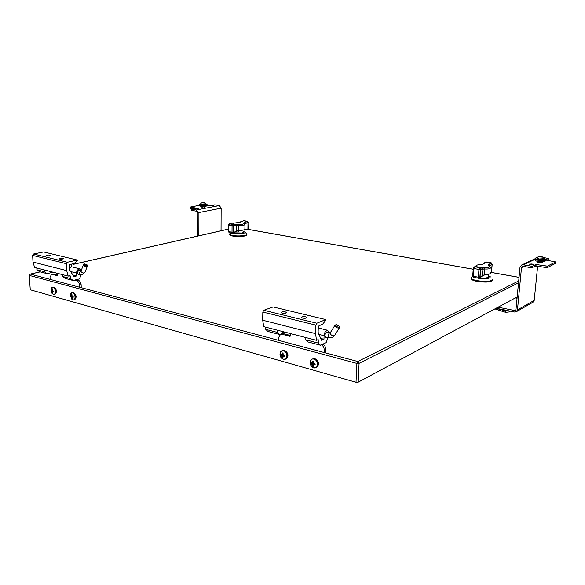 <?xml version="1.0" encoding="UTF-8"?>
<svg xmlns="http://www.w3.org/2000/svg" width="585" height="585" viewBox="0 0 585 585"><rect width="100%" height="100%" fill="white"/><g stroke="black" fill="none" stroke-linecap="round" stroke-linejoin="round"><path stroke-width="0.88" d="M40.146 271.835L30.179 274.094L29.25 275.286L30.266 289.78L356.016 382.268L358.174 382.202L517.184 296.939M537.257 257.51L535.136 258.19L535.056 259.009C535.136 259.506 536.248 259.945 538.397 260.325C542.375 260.822 544.723 260.683 545.447 259.901L548.372 258.446L543.238 257.473M535.136 258.19C535.216 258.687 536.328 259.126 538.478 259.506C542.456 260.003 544.803 259.864 545.527 259.089L543.575 258.051M535.136 259.228L535.041 260.193C535.121 260.683 536.211 261.122 538.317 261.495C542.207 261.985 544.511 261.846 545.22 261.078L545.322 260.113M543.428 258.958C542.887 259.367 541.483 259.433 539.224 259.155M539.165 258.994C541.71 259.309 543.209 259.221 543.67 258.724L543.67 258.724C543.399 259.309 541.907 259.447 539.202 259.155L537.22 258.416M541.593 257.034L539.385 256.888L539.129 256.566L540.269 256.471L540.218 257.02M541.63 256.691L540.269 256.471M70.361 294.789L70.383 294.65C70.727 293.239 71.45 292.639 72.562 292.851C75.648 293.531 75.948 300.917 72.854 299.871L71.494 298.898M71.173 293.136L71.97 292.646L70.383 294.65L71.553 298.972L72.957 299.93L74.683 299.747C76.884 297.37 76.503 294.95 73.534 292.478L72.789 292.668C75.765 295.14 76.145 297.568 73.937 299.944L73.088 299.93M72.247 296.266L70.573 296.515L70.544 295.915L72.006 294.701L72.065 296.098L73.191 296.646L73.213 297.253L72.123 297.458L72.16 298.555L70.814 296.675M71.582 294.613L71.45 295.235M71.875 295.257L71.136 295.834M71.977 295.805L70.785 296.068M72.343 296.354L70.975 296.632L71.194 297.195M72.715 296.595L71.436 297.136L71.56 297.904M72.072 297.604L71.743 298.438M73.191 296.829L72.635 297.18M72.796 297.143L73.191 297.253M73.191 296.749L72.672 297.173M71.589 294.591L71.984 294.774M73.191 296.697L72.591 297.209M70.946 296.025L72.035 296.003M537.6 262.168L538.2 262.051M541.732 262.358L542.295 262.585M205.532 204.238L201.701 204.516M201.649 204.509L200.94 204.216M203.456 202.615L204.055 202.922L202.22 202.841L203.456 202.951M204.011 202.929L202.425 202.878M242.168 232.589L242.892 232.859L242.168 232.589M285.473 311.966L286.54 312.617C285.985 313.326 284.566 313.502 282.284 313.15L281.224 312.507C281.78 311.798 283.198 311.622 285.473 311.966M285.509 313.216L282.226 313.136M305.765 316.865L306.906 317.56C306.357 318.277 304.931 318.452 302.62 318.094L301.487 317.406C302.043 316.69 303.469 316.507 305.765 316.865M305.897 318.16L302.467 318.057M327.878 332.353L326.693 331.922C324.799 333.918 324.536 335.753 325.904 337.413L326.664 337.267M328.024 337.611L326.116 342.678L320.441 345.208L318.335 343.081L318.181 339.622L316.485 340.309L315.578 333.633L315.863 325.121L316.814 323.242L325.794 319.578L325.765 320.324L322.854 323.966L318.328 326.196L318.123 332.287L321.421 340.229L323.958 339.278L324.09 335.724C324.331 333.077 325.223 331.3 326.752 330.401L327.658 330.306L329.055 332.646M325.794 319.578L273.093 306.95L263.784 310.284L262.826 312.061L315.863 325.121M283.893 332.836L279.667 334.532L267.981 331.476L265.744 329.384L265.78 327.198M316.485 340.309L263.762 326.671L262.687 320.236L262.826 312.061M305.867 337.56L305.794 339.819L318.335 343.081M305.794 339.819L307.937 341.933L320.441 345.208M320.675 338.437L323.958 339.278M262.687 320.236L315.578 333.633M279.667 334.532L277.458 332.434L265.744 329.384M277.458 332.434L277.502 330.225M339.227 326.518L339.044 328.105C336.58 328.046 335.256 327.044 335.059 325.092L336.309 324.69M336.192 324.726L339.132 326.24L338.883 327.212C336.638 326.957 335.739 326.13 336.192 324.726M232.808 233.335L229.261 232.735L228.347 231.543L228.384 225.13L229.708 223.858L228.713 225.269L228.677 231.697L229.261 232.735L228.347 231.543L228.384 225.13L229.327 223.872L232.837 223.96L229.686 223.858L232.53 224.004L234.351 223.082L240.866 222.161L243.616 220.794L246.936 221.364L244.186 222.731L242.439 224.486L233.049 224.443L229.708 223.858L232.53 224.004L234.351 223.082L240.866 222.161L243.616 220.794L240.866 222.161L238.314 222.622L243.616 220.794L247.294 221.291L247.996 222.578L246.936 221.364L244.186 222.731L242.439 224.486L238.453 224.647L238.402 225.759L238.453 224.647L235.872 224.581L236.501 225.634L238.402 225.759C242.146 225.905 244.201 225.547 244.559 224.662C244.252 225.547 242.205 225.912 238.402 225.759L238.358 230.651L236.45 231.082L235.806 231.843L236.45 231.082L236.501 225.634L238.402 225.759L238.358 230.651C242.11 230.424 244.157 230.022 244.501 229.422C244.15 230.015 242.102 230.424 238.358 230.651L238.395 231.389L238.358 230.651L233.532 232.552L232.011 232.303L232.062 225.861L232.874 224.45L232.062 225.861L233.59 225.503L232.874 224.45L233.634 225.496L236.501 225.634L233.59 225.503L233.049 224.443L229.532 223.865L228.713 225.269L232.062 225.861L228.713 225.269L228.677 231.697L229.261 232.735L232.596 233.342L232.011 232.303L228.677 231.697L233.335 232.289L233.59 225.503M244.281 223.865L243.506 223.521L244.281 223.865M244.428 224.172L244.969 223.733L244.186 222.731L244.969 223.733L248.201 222.468L246.936 221.364L247.762 222.337L244.969 223.733L244.91 229.115L244.508 229.123L247.682 229.24L244.91 229.115L244.398 229.883L244.91 229.115L244.969 223.733L244.428 224.172M213.562 205.62L211.192 205.796L213.562 205.62M204.538 206.717L201.957 207.2L201.328 206.951L201.935 206.702M198.242 208.545L195.807 208.728L198.242 208.545M221.05 230.761L221.145 208.187L219.368 205.569L214.805 204.838L209.737 205.598L206.988 205.335M221.145 208.187L198.169 212.691L198.227 235.938M198.169 212.691L196.355 209.986L191.748 209.218L191.756 210.41L196.363 211.185L197.269 212.538L197.335 236.143M199.485 205.306L190.366 207.061L196.107 208.128L191.5 209.116L191.756 210.41M190.366 207.061L190.374 208.238L193.108 208.757M200.852 203.697L199.405 204.216L199.405 204.845L200.67 205.342C204.019 205.671 206.154 205.518 207.068 204.882L207.068 204.253L205.62 203.726M199.405 204.216L200.662 204.706C204.019 205.035 206.154 204.882 207.068 204.253M199.485 204.977L199.485 205.766L200.721 206.256C204.004 206.578 206.095 206.425 206.988 205.803L206.988 205.021M74.434 280.12L76.803 280.741C78.339 281.363 79.231 282.811 79.472 285.092L79.553 287.228M50.134 279.374L50.032 277.297L51.531 274.314L57.213 275.572L57.659 273.378M79.472 285.092L81.132 284.676L81.242 287.681M81.132 284.676C80.891 282.401 79.999 280.954 78.463 280.332L76.803 280.741M76.094 279.718L78.463 280.332M69.293 264.895L72.92 263.667M52.248 274.328L53.915 273.941L57.696 274.928M53.915 273.941L51.531 274.314M53.403 272.281L50.31 272.244L49.63 271.301M51.648 272.588L50.968 271.652M305.428 318.24L302.913 318.16M321.436 344.762C323.242 345.947 324.163 347.658 324.207 349.903L324.112 352.521M278.423 340.324L278.482 337.794L280.456 334.466L282.262 334.379L290.167 336.251L290.877 333.684M324.207 349.903L325.691 349.223L325.56 352.909M325.691 349.223C325.655 346.985 324.733 345.282 322.927 344.097M282.262 334.379L283.798 333.757L290.76 335.571M283.798 333.757L280.456 334.466M283.169 332.521L282.262 331.454M286.504 332.551L284.895 333.092L284.347 331.995M486.83 276.998L487.839 277.561L486.83 276.998M283.557 350.817C288.156 351.87 287.93 360.711 283.359 359.212C278.804 358.13 278.994 349.369 283.557 350.817M280.464 352.016L281.89 350.671C278.935 353.713 279.454 356.579 283.447 359.27L286.204 358.854C289.012 355.812 288.434 352.952 284.464 350.283L282.577 350.371L281.89 350.671L283.776 350.576C287.747 353.252 288.325 356.111 285.517 359.161L283.571 359.256M283.14 354.744L280.727 355.168L280.741 354.444L281.794 354.444L282.438 352.952L283.052 353.121L283.177 354.824L284.661 355.541L284.646 356.258L283.133 356.455L282.943 357.749L282.336 357.581L281.18 355.402M282.431 352.974L282.27 353.735M282.899 353.793L281.794 354.444M283.198 354.854L281.327 355.336L281.758 356.068M283.52 355.132L281.977 355.972L282.197 356.93M283.82 355.373L282.343 356.865L282.328 357.559M284.032 355.453L283.133 356.455M283.359 356.36L283.886 356.155M284.332 355.497L284.032 356.089L284.624 356.258M282.438 352.952L283.016 353.267M282.921 356.865L282.336 357.581M282.014 354.349L283.016 354.364M281.363 354.612L283.067 354.532M488.146 277.034L488.044 277.458L488.146 277.034M488.183 276.544L488.19 277.356C486.72 278.138 484.007 278.277 480.051 277.795C484.007 278.277 486.72 278.138 488.19 277.356L488.183 276.544M471.51 277.202L471.108 277.838C471.225 278.928 473.316 279.879 477.367 280.683C485.857 281.846 490.925 281.465 492.585 279.535L492.519 280.259C490.866 282.189 485.791 282.577 477.309 281.414C485.791 282.577 490.866 282.189 492.519 280.259L492.585 279.535C490.925 281.465 485.857 281.846 477.367 280.683C473.316 279.879 471.225 278.928 471.108 277.838L471.049 278.555C471.166 279.652 473.258 280.603 477.309 281.414C473.258 280.603 471.166 279.652 471.049 278.555L471.51 277.202M488.263 275.623L490.23 276.654C490.493 278.416 486.925 278.943 479.532 278.226C486.925 278.943 490.493 278.416 490.23 276.654L488.263 275.623M495.956 308.324L505.63 310.927L506.859 310.467M510.281 311.161L509.623 311.885L505.513 312.375L494.895 308.887M481.053 264.53L483.744 263.893L486.003 262.058L490.888 262.892L488.643 264.734L488.716 265.853C490.274 267.177 488.943 267.762 484.709 267.594L479.854 267.652L474.896 266.782L477.082 266.738L477.002 266.255C475.481 265.422 476.826 264.844 481.053 264.53L483.744 263.893L481.053 264.53C476.826 264.844 475.481 265.422 477.002 266.255L476.036 266.797L477.002 266.255L477.082 266.738L474.749 266.804L473.982 268.552L478.947 269.429L479.854 267.652L480.724 268.961L484.899 268.99L484.709 267.594L479.854 267.652L474.896 266.782L473.982 268.552L478.947 269.429L484.899 268.99C488.343 269.144 490.201 268.778 490.479 267.886L488.716 265.853C490.274 267.177 488.943 267.762 484.709 267.594L484.899 268.99C488.343 269.144 490.201 268.778 490.479 267.886L488.716 265.853L488.643 264.734L489.667 265.97L488.643 264.734L491.173 262.775L492.109 264.354L491.451 271.915L490.098 273.275L491.239 272.354L490.098 272.332L491.239 272.354L490.705 273.173L490.098 273.275L491.546 271.82L492.204 264.266L491.173 262.775L486.142 261.97L483.042 264.04L481.053 264.53M489.696 266.884L489.301 265.985L489.696 266.884M489.506 266.131L491.948 264.084L490.888 262.892L492.204 264.266L491.173 262.775L485.601 262.029L490.888 262.892L491.985 264.062L489.506 266.131M484.402 274.87L482.391 275.447L479.985 277.444L480.724 268.961L479.715 267.674L478.947 269.429L480.497 269.407L479.861 277.151L478.311 277.173L478.947 269.429L478.311 277.173L479.861 277.151L479.766 278.058L482.391 275.447L482.033 276.164L482.391 275.447L484.402 274.87C487.89 274.658 489.762 274.182 490.003 273.444C489.762 274.182 487.89 274.658 484.402 274.87L484.899 268.99L484.402 274.87M484.029 275.652L482.033 276.164L479.766 278.058L482.033 276.164L484.029 275.652M50.917 289.18L52.979 287.469C55.941 288.12 56.27 295.366 53.301 294.357L52.072 293.509M51.707 287.718L52.445 287.272L50.946 289.056L52.131 293.575L53.403 294.416L55.063 294.248C57.198 291.93 56.825 289.546 53.952 287.111L53.206 287.293C56.08 289.736 56.453 292.12 54.325 294.438L53.542 294.416M51.063 291.074L51.027 290.482L52.416 289.283L52.474 290.643L53.564 291.184L53.593 291.776L52.54 291.981L52.599 293.078L51.283 291.22M52.014 289.195L51.882 289.802M52.292 289.824L51.582 290.394M52.387 290.365L51.253 290.628M52.767 290.913L51.443 291.184L51.648 291.732M53.169 291.14L51.889 291.674L52.007 292.427M52.489 292.156L52.197 292.953M53.571 291.389L53.03 291.71M53.191 291.666L53.571 291.776M53.571 291.33L53.111 291.688M52.021 289.173L52.401 289.348M53.571 291.301L53.096 291.696M51.414 290.591L52.453 290.57M51.056 291.067L52.672 290.833M242.278 233.042L233.971 232.852L242.278 233.042L243.345 232.603L242.278 233.042M233.934 233.349L233.313 233.218L233.934 233.349C238.519 234.263 246.541 233.356 244.932 232.121C246.541 233.356 238.519 234.263 233.934 233.349M229.854 233.671L229.649 234.066C229.708 234.607 230.731 235.068 232.72 235.455C237.941 236.501 247.265 235.696 246.914 234.241L246.907 234.848C247.258 236.303 237.934 237.115 232.72 236.062C237.934 237.115 247.258 236.303 246.907 234.848M229.832 233.693L230.592 232.976L229.642 234.665C229.708 235.214 230.731 235.675 232.72 236.062C230.731 235.675 229.708 235.214 229.642 234.665L229.649 234.066C229.708 234.607 230.731 235.068 232.72 235.455C237.941 236.501 247.265 235.696 246.914 234.241M243.243 232.084L243.345 232.603L243.243 232.084M244.932 232.121L243.243 231.441L244.932 232.121L246.716 233.868M87.033 264.851L87.457 266.007L86.726 266.548C84.766 266.548 83.713 265.882 83.567 264.544L84.591 263.959M84.774 263.937L86.916 264.683L86.573 265.831C84.459 265.546 83.86 264.917 84.774 263.937M282.687 313.238L285.041 313.289M50.076 255.148L50.551 255.426C49.9 255.959 48.592 256.106 46.624 255.879L46.149 255.601C46.807 255.075 48.116 254.921 50.076 255.148M63.041 258.277L63.546 258.57C62.895 259.111 61.579 259.265 59.59 259.031L59.092 258.738C59.743 258.197 61.059 258.043 63.041 258.277M80.657 270.628L79.267 270.168C77.235 271.637 77.066 273.107 78.756 274.584L79.626 274.533M81.227 274.884L79.392 278.906L73.081 280.456L70.522 278.533L70.098 275.703L68.211 276.105L66.69 270.599L66.397 263.703L67.341 262.263L77.322 260.04L77.344 260.639L74.28 263.36L69.286 264.793L69.491 269.729L73.834 276.486L76.672 275.937L76.555 273.041C76.642 270.906 77.534 269.539 79.216 268.932L81.49 269.787M80.247 268.932L72.277 266.957L71.253 266.957L69.432 268.244M77.322 260.04L43.59 251.952L33.586 254.014L32.65 255.396L66.397 263.703M51.612 272.581L47.027 273.634L39.502 271.667L36.913 269.78L36.826 267.988M68.211 276.105L34.573 267.411L33.001 262.065L32.65 255.396M62.485 274.628L62.566 276.464L70.522 278.533M62.566 276.464L65.132 278.372L73.081 280.456M72.854 274.957L76.672 275.937M33.001 262.065L66.69 270.599M47.027 273.634L44.453 271.74L36.913 269.78M44.453 271.74L44.365 269.941M532.043 263.974L533.308 264.486L530.624 264.654L529.366 264.149L532.043 263.974M541.776 261.897L542.566 262.365C542.207 262.76 541.037 262.833 539.048 262.585L537.381 261.912L538.251 261.583M498.062 307.191L514.683 310.54L515.985 309.589L519.992 267.36L521.615 265.027L523.312 264.815L531.173 266.131L531.026 267.667L523.165 266.343L522.31 266.453L521.498 267.616L517.476 309.882L516.277 311.768L514.544 312.017L496.117 308.236M537.63 266.307L534.215 300.397L533.045 302.218L516.277 311.768M515.319 297.94L517.06 298.27M547.304 260.413L548.174 259.857M531.026 267.667L536.774 266.16L547.26 267.667L555.545 263.367M532.394 267.652L532.54 266.109L531.173 266.131M532.54 266.109L535.567 264.654L536.928 264.632L547.421 266.131L555.75 261.934L545.417 259.989M313.977 359.168C318.818 360.294 318.496 369.332 313.692 367.76C308.895 366.619 309.18 357.654 313.977 359.168M310.562 360.609L312.076 359.051C309.085 362.203 309.655 365.128 313.779 367.819L316.741 367.343C319.593 364.199 318.964 361.289 314.862 358.612L312.076 359.051L314.189 358.927C318.298 361.603 318.92 364.521 316.068 367.665L313.896 367.804M311.023 363.629L311.037 362.883L312.163 362.89L312.836 361.362L313.48 361.545L313.611 363.3L315.161 364.031L315.139 364.769L313.56 364.96L313.326 366.276L312.683 366.1L311.498 363.87M312.829 361.391L312.661 362.166M313.326 362.239L312.807 362.1L312.163 362.89M313.604 363.278L311.644 363.797L312.105 364.557M313.904 363.556L312.324 364.455L312.551 365.435M314.196 363.79L312.697 365.369L312.675 366.078M314.167 364.331L313.56 364.96L314.313 363.877M313.772 364.857L314.342 364.66M314.745 363.98L314.489 364.594L315.11 364.769M312.836 361.362L313.443 361.713M313.531 365.011L312.683 366.1M312.375 362.788L313.443 362.802M311.725 363.051L313.494 362.956M311.008 363.614L313.56 363.161M40.255 271.864L30.398 274.102L357.801 361.515L518.705 280.924M519.041 277.363L491.385 272.471M473.228 269.254L247.981 229.371M228.362 229.144L72.95 264.442M30.179 274.094L29.499 275.447L356.894 363.417L357.801 361.515L359.073 363.351L518.522 282.818M356.016 382.268L356.894 363.417L359.073 363.351L358.174 382.202M29.25 275.286L30.266 289.78M537.03 258.131L538.171 256.698C541.081 255.872 542.917 256.537 543.67 258.702L539.165 258.98L537.023 258.153C536.606 258.365 537.337 258.694 539.202 259.155M541.864 257.012L539.136 256.574L541.885 256.998M200.787 204.055C200.955 202.907 202.081 202.439 204.158 202.659L205.686 204.092L200.787 204.055L201.671 204.516C204.055 204.721 205.393 204.582 205.686 204.092C205.116 204.487 203.755 204.582 201.591 204.377M202.454 202.666L204.055 202.922M318.584 334.327L324.09 335.724M263.784 310.284L316.814 323.242M318.437 340.192L317.377 339.922M321.011 339.943L321.918 340.177M325.304 336.916L328.821 337.816C327.615 336.346 327.856 334.722 329.523 332.945L330.13 332.923M328.821 337.816L332.229 337.56L334.203 335.834C331.746 335.79 330.43 334.788 330.247 332.821L335.059 325.092M243.974 220.728L247.294 221.291L243.974 220.728M247.916 228.889L246.863 230.022L248.128 228.779L247.996 222.578L247.916 228.889M233.027 233.335L233.532 232.552L233.386 225.854L232.062 225.861L232.011 232.303L233.027 233.335L233.576 232.53L236.45 231.082L236.501 225.634L235.872 224.581L232.874 224.45M219.368 205.569L196.355 209.986M190.615 207.163L190.615 208.34M56.964 275.564L57.432 275.455M71.611 264.369L71.714 266.899M289.546 336.28L290.65 335.834M509.623 311.885L509.725 311.044M505.462 312.361L505.63 310.927M473.309 268.259L473.982 268.552L473.36 276.274L478.311 277.173L478.669 278.38L478.311 277.173L473.36 276.274L473.982 268.552L473.309 268.259L474.201 266.862L476.79 266.731L474.201 266.862L473.309 268.259L472.687 275.966L473.36 276.274L473.726 277.473L473.36 276.274L472.687 275.966L473.309 268.259M473.887 277.451L472.79 275.864L473.726 277.473L479.415 278.284L473.887 277.451M482.939 268.91L482.033 267.601L482.939 268.91L482.391 275.447L482.939 268.91M78.032 274.124L82.317 274.804L84.145 273.012C82.192 273.027 81.147 272.361 81.008 271.023L81.015 271.001M80.635 274.789C79.15 273.495 79.289 272.193 81.059 270.884M233.532 232.552L233.327 233.218M70.171 271.425L76.555 273.041M33.586 254.014L67.341 262.263M70.427 276.186L69.206 275.871M73.352 276.215L74.397 276.486M514.683 310.54L515.933 309.831M523.312 264.815L535.136 259.279M523.926 266.475L521.498 267.616M534.215 300.397L517.476 309.882M548.313 258.511L548.16 259.996M555.691 262L555.531 263.506M547.421 266.131L547.26 267.667M546.061 266.153L545.9 267.689M536.774 266.16L536.928 264.632M535.421 266.182L535.567 264.654M483.744 263.893L486.003 262.058L485.243 262.255L486.289 261.948L485.243 262.255L483.042 264.04L483.744 263.893M228.362 229.101L72.95 264.383M519.041 277.327L491.4 272.434M473.228 269.217L247.996 229.342M545.447 259.901L545.527 259.089M538.259 261.48L538.171 262.387M541.79 261.787L541.695 262.702M201.935 206.395L201.942 207.2M204.538 206.41L204.545 207.214M327.658 330.306L318.269 327.973M326.518 332.009L330.247 332.821M334.583 335.519L339.417 327.797M336.572 324.653L335.944 324.675M339.146 326.269L339.388 326.81M244.501 229.43L244.237 230.117M72.92 263.674L73.059 267.155M284.895 333.092L282.811 332.551M472.687 276.288L471.488 277.224L472.687 276.288M480.958 264.478L476.651 265.159L475.071 266.789L476.651 265.159L480.958 264.478M79.063 270.233L81.118 270.745M84.883 272.464L87.45 266.029M84.876 263.915L84.445 263.981M80.993 271.06L83.567 264.544M535.085 258.738L521.615 265.027M548.218 259.93L548.372 258.446M555.589 263.44L555.75 261.934"/></g></svg>
